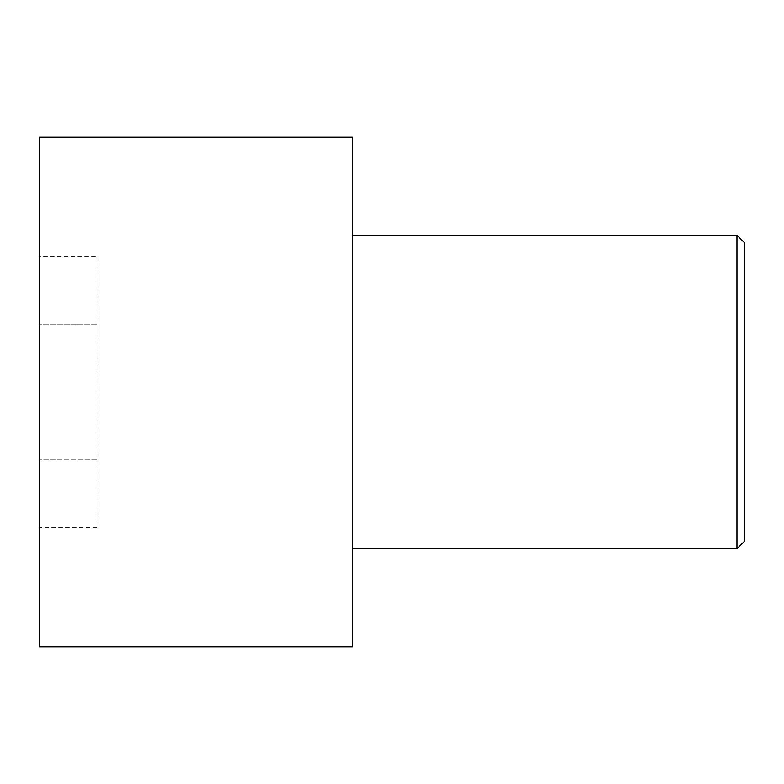 <?xml version="1.0" encoding="UTF-8"?>
<svg xmlns="http://www.w3.org/2000/svg" width="784" height="784" viewBox="0 0 784 784"><rect width="100%" height="100%" fill="white"/><g stroke="black" fill="none" stroke-linecap="round" stroke-linejoin="round"><path stroke-width="0.59" stroke-dasharray="3.92 2.94" d="M39.2 137.2L39.2 646.8M39.2 527.789L39.2 256.211L39.2 527.789L98 527.789L98 459.894L39.2 459.894L98 459.894L98 324.106L39.2 324.106L98 324.106L98 256.211L39.2 256.211M352.8 137.2L352.8 646.8M736.96 548.8L736.96 235.2M352.8 392L352.8 235.2L352.8 392M744.8 540.96L744.8 243.04M98 256.211L98 527.789"/><path stroke-width="1.18" d="M39.2 392L39.2 137.2L352.8 137.2L352.8 646.8L39.2 646.8L39.2 392M352.8 235.2L736.96 235.2L736.96 548.8L352.8 548.8M736.96 235.2L744.8 243.04L744.8 540.96L736.96 548.8"/></g></svg>
